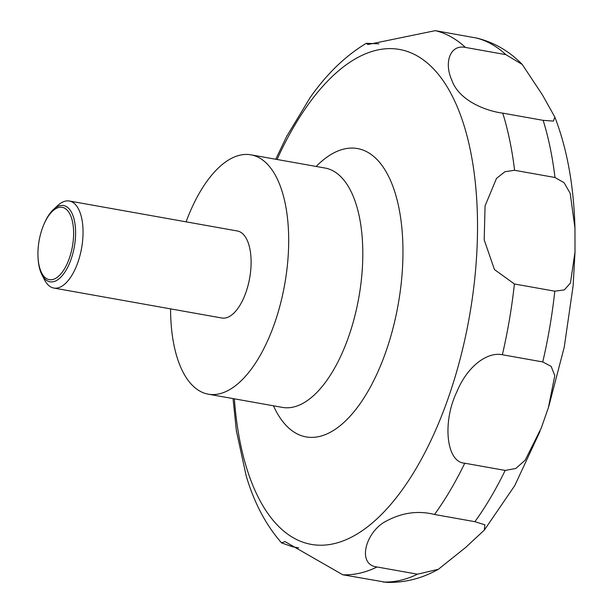 <?xml version="1.0" encoding="UTF-8"?>
<svg xmlns="http://www.w3.org/2000/svg" width="613" height="613" viewBox="0 0 613 613"><rect width="100%" height="100%" fill="white"/><g stroke="black" fill="none" stroke-linecap="round" stroke-linejoin="round"><path stroke-width="0.92" d="M186.091 221.837A121.558 55.944 100.1 0 1 250.97 154.828A121.558 55.944 100.1 0 1 287.765 261.307A121.558 55.944 100.1 0 1 208.29 394.174A121.558 55.944 100.1 0 1 170.567 308.868M43.676 224.91L44.021 224.074A38.734 17.823 100.1 0 1 53.507 209.447L57.821 205.462A44.205 20.344 100.1 0 1 69.33 201.01A44.205 20.344 100.1 0 1 82.709 239.729A44.205 20.344 100.1 0 1 53.806 288.049A44.205 20.344 100.1 0 1 44.55 279.896L41.876 274.662A38.734 17.823 100.1 0 1 38.037 257.659L37.991 256.755A36.726 16.903 -79.9 0 0 54.955 278.716A36.726 16.903 -79.9 0 0 73.338 239.514A36.726 16.903 -79.9 0 0 64.357 208.045A36.726 16.903 -79.9 0 0 43.676 224.91A36.726 16.903 -79.9 0 0 38.213 247.483A36.726 16.903 -79.9 0 0 37.991 256.755M69.33 201.01L237.392 230.986A44.205 20.344 100.1 0 1 250.771 269.705A44.205 20.344 100.1 0 1 221.868 318.017L53.806 288.049M53.507 209.447A38.734 17.823 100.1 0 1 75.307 239.476A38.734 17.823 100.1 0 1 61.246 276.739A38.734 17.823 100.1 0 1 41.876 274.662M494.446 269.536L484.201 239.882L485.067 205.868L496.507 178.398L504.913 171.717L514.583 170.284L554.98 177.494L564.075 182.705L570.197 193.348L574.956 228.044L575.009 252.035L570.427 283.083L564.274 289.926L554.796 291.183L514.399 283.98L494.446 269.536M502.76 113.144C485.542 110.976 458.67 100.317 451.812 80.088C443.912 63.039 449.835 44.136 465.451 47.431L505.84 54.641L522.245 64.457L542.444 94.938L554.826 117.045L553.455 121.098L543.156 120.347L502.76 113.144A276.271 127.144 100.1 0 1 514.583 170.284M522.245 64.457C509.472 51.3 494.438 42.535 477.136 38.152L435.299 30.65L367.877 44.534L366.29 43.301L378.888 43.83M310.101 97.651L286.524 136.653M502.361 354.735L542.758 361.946L551.156 366.382L554.788 375.639L548.359 407.768L541.241 428.089L525.18 460.179L515.778 468.485L505.166 470.416L464.769 463.213C445.789 462.371 442.586 421.085 456.7 392.19C467.052 366.52 487.128 351.571 502.361 354.735A276.271 127.144 100.1 0 0 514.399 283.98M434.51 514.483L474.899 521.686L484.852 524.82L484.324 530.092L465.727 547.394L438.372 569.278L417.484 574.189L377.095 566.987C357.379 564.902 364.781 534.39 383.776 522.468C400.488 512.828 417.399 510.169 434.51 514.483A276.271 127.144 100.1 0 0 464.769 463.213M298.661 547.853L292.393 546.735L281.566 542.896L284.984 541.608L342.759 574.772L386.389 582.35C404.572 582.909 421.897 578.549 438.372 569.278M236.289 430.387L246.196 475.918C254.173 502.829 265.965 525.157 281.566 542.896M316.147 166.452A146.453 67.399 100.1 0 1 401.852 276.831A146.453 67.399 100.1 0 1 347.05 419.43A146.453 67.399 100.1 0 1 273.459 405.798M277.053 159.48A251.376 115.681 100.1 0 1 416.725 55.645A251.376 115.681 100.1 0 1 475.611 269.651A251.376 115.681 100.1 0 1 352.789 536.467A251.376 115.681 100.1 0 1 234.365 398.825M250.97 154.828L325.089 168.046A121.558 55.944 100.1 0 1 361.885 274.524A121.558 55.944 100.1 0 1 282.409 407.392L208.29 394.174M435.299 30.65A276.271 127.144 100.1 0 1 465.451 47.431M475.688 37.853A276.271 127.144 100.1 0 1 505.84 54.641M543.156 120.347A276.271 127.144 100.1 0 1 554.98 177.494M554.796 291.183A276.271 127.144 100.1 0 1 542.758 361.946M505.166 470.416A276.271 127.144 100.1 0 1 474.899 521.686M417.484 574.189A276.271 127.144 100.1 0 1 383.156 581.982M377.095 566.987A276.271 127.144 100.1 0 1 342.759 574.772M275.735 159.25L287.091 135.557M366.29 43.293C345.311 55.89 326.407 74.25 309.588 98.371M554.834 117.045C567.109 148.836 573.822 185.831 574.956 228.044M575.009 252.035L573.147 285.643L564.259 347.088L548.712 406.672M539.992 431.391L514.736 485.642L484.324 530.092M233.047 398.588L236.472 431.621"/></g></svg>
